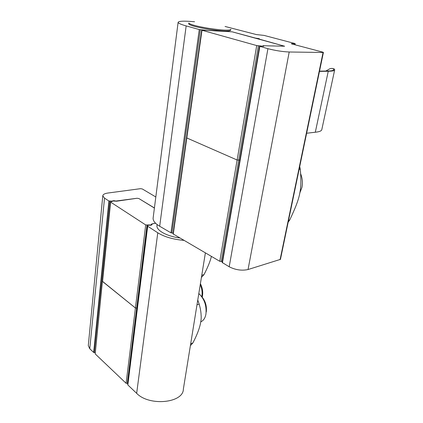 <?xml version="1.0" encoding="UTF-8"?>
<svg xmlns="http://www.w3.org/2000/svg" width="423" height="423" viewBox="0 0 423 423"><rect width="100%" height="100%" fill="white"/><g stroke="black" fill="none" stroke-linecap="round" stroke-linejoin="round"><path stroke-width="0.63" d="M154.411 207.963L138.892 198.561L137.073 198.26L138.892 198.561L154.4 208.068M88.317 345.327L102.789 195.833L104.518 198.138L108.885 200.978L112.169 201.147C112.952 200.597 114.157 200.565 115.802 201.052L137.073 198.26L116.531 201.221L112.497 200.957L112.449 201.411M151.831 224.005L155.585 223.238L152.19 223.836L151.799 224.09L151.767 224.914M112.169 201.147L112.132 201.512L110.9 201.686L110.63 202.115L145.702 224.936L151.64 224.962L151.249 224.428L151.841 223.899M145.702 224.936L135.418 307.992L137.253 308.05L135.418 307.992L102.419 281.284L95.191 353.903L102.424 281.263M112.132 201.512L112.497 200.957M127.852 383.296L126.096 383.28L95.191 353.903M126.096 383.28L135.418 307.992L102.556 281.517L110.63 202.115M263.069 46.049L263.127 45.732L262.768 45.906L263.619 46.281L256.719 45.562L201.671 30.181L186.527 137.835L237.123 160.016L186.527 137.835L173.018 233.845M222.339 261.203L221.271 261.509L219.78 261.292L173.018 233.871M239.804 160.095L237.123 160.016L239.804 160.095M207.286 30.44L232.195 31.825L284.631 46.223L259.468 39.175L259.294 38.689L255.423 38.086L232.195 31.825L203.415 30.197M263.127 45.732L284.631 46.223L263.481 45.742L263.132 46.065M201.671 30.181L203.442 29.98M230.789 29.367C229.811 30.657 222.699 30.35 209.454 28.457C196.991 26.379 190.101 24.56 188.785 23.001L188.663 23.9C189.98 25.475 196.864 27.299 209.322 29.383C222.556 31.27 229.668 31.566 230.651 30.26L230.762 29.547M306.633 133.24L315.309 132.23C319.629 131.791 321.813 130.823 321.861 129.327L334.63 70.086M325.821 71.032L329.834 68.775C331.701 68.262 332.88 68.32 333.372 68.949L334.202 68.938L332.055 68.426M334.202 68.938L334.715 69.71C334.789 70.699 332.637 71.212 328.259 71.244L315.309 132.23M319.524 71.138L327.423 71.006C331.669 70.979 333.763 70.488 333.694 69.531L333.372 68.949M328.259 71.244L319.471 71.392M299.711 166.577L300.304 169.158C302.022 190.191 300.367 197.351 289.718 220.008L288.169 222.191M200.248 284.663C201.977 288.645 202.506 292.547 201.834 296.359L202.421 296.195C203.156 292.034 202.485 287.862 200.407 283.674M202.268 297.147L202.421 296.195M197.763 300.023L199.185 304.132C200.343 308.208 200.978 311.772 201.084 314.823C201.819 321.755 199.074 331.14 192.856 342.979L190.873 345.11M201.776 275.214L203.992 274.659C207.841 267.172 210.31 261.086 211.405 256.407M203.992 274.659L201.607 277.128M259.225 39.106L259.294 38.689M225.057 26.464L256.423 34.58L264.026 35.4L294.62 43.442L295.206 43.685L291.69 43.659L291.31 43.722L291.896 43.966L322.738 52.124L323.415 52.399L323.061 52.473L289.2 51.997C282.527 51.717 275.436 50.607 267.918 48.682L259.473 46.266L263.778 46.149L263.18 45.795M207.291 30.393L199.275 29.562L186.162 25.909C181.002 24.455 178.321 23.276 178.109 22.387C178.469 21.023 183.952 20.806 194.559 21.747M153.184 217.586L153.094 218.3C153.047 220.949 155.246 223.598 159.683 226.252L170.95 232.819L173.123 233.11M259.489 46.292L222.123 262.456L229.203 266.781C235.569 269.974 241.85 270.889 248.042 269.525L280.449 259.368L323.41 52.42M127.772 384.407L127.836 384.935L136.661 393.327C149.314 406.588 183.524 403.029 183.365 389.049L205.382 252.896M88.291 345.602L89.766 348.742L93.642 352.428L95.164 352.692M183.899 240.37C173.15 239.423 164.441 236.896 157.779 232.793L147.69 226.226L147.595 225.845L148.314 225.29L149.308 225.179C150.884 225.353 151.778 225.147 151.989 224.56L151.852 224.222M102.789 195.833C102.958 194.448 104.661 193.512 107.891 193.036L140.547 188.669L142.297 188.959L155.817 196.981M157.023 225.152L156.944 225.771C156.425 230.503 167.117 236.367 179.759 237.959M300.758 174.033C302.44 178.48 302.826 182.958 301.927 187.463L299.727 193.216M198.815 293.514C204.357 298.834 206.731 305.676 205.938 314.04L205.742 315.024C204.896 318.466 203.31 320.697 200.978 321.718L200.714 321.818M206.287 311.941C206.942 305.813 205.298 300.547 201.353 296.153M151.334 224.29L151.297 224.555M148.288 224.936L148.235 225.353M147.03 225.158L127.302 383.487M112.497 200.983L112.455 201.406M173.256 234.168L201.972 30.313M221.271 261.509L258.4 45.827M219.78 261.292L256.719 45.562M259.706 45.853L259.653 46.17M299.135 169.359L300.304 169.158M288.56 220.293L289.718 220.008M196.996 304.761L199.185 304.132M190.699 343.693L192.856 342.979M294.651 44.695L294.831 43.743M170.95 232.819L199.275 29.562M159.683 226.252L186.162 25.909M171.881 233.062L200.333 29.763M222.424 262.831L259.859 46.435M229.203 266.781L267.918 48.682M248.042 269.525L289.2 51.997M280.079 259.701L323.061 52.473M147.69 226.226L127.836 384.935M157.779 232.793L136.661 393.327M111.344 201.322L111.312 201.628M109.689 201.2L94.366 352.676M108.885 200.978L93.642 352.428M104.518 198.138L89.766 348.742M110.488 201.924L102.419 281.284M333.694 69.531L333.615 69.89M190.45 345.253L191.08 345.041M201.459 277.165L201.908 277.054M295.206 43.701L294.995 44.785M259.473 46.266L222.123 262.456M178.109 22.387L153.094 218.3M127.688 384.607L147.511 225.982M151.688 224.962L151.799 224.09M157.102 224.539L156.944 225.771"/></g></svg>
